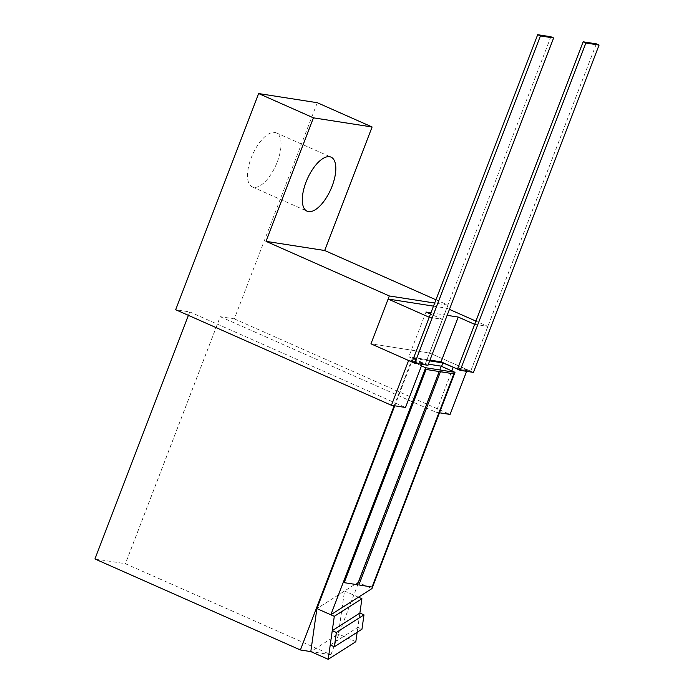 <?xml version="1.0" encoding="UTF-8"?>
<svg xmlns="http://www.w3.org/2000/svg" width="694" height="694" viewBox="0 0 694 694"><rect width="100%" height="100%" fill="white"/><g stroke="black" fill="none" stroke-linecap="round" stroke-linejoin="round"><path stroke-width="0.52" stroke-dasharray="3.47 2.6" d="M330.231 644.969L357.844 627.376L359.882 613.045L357.844 627.376L361.956 629.198M317.297 102.712L234.32 318.876L220.25 316.681L125.423 563.719L330.899 654.728L310.799 651.597L338.412 633.995L344.519 591.01L316.898 608.612L358.043 582.396L371.975 588.564M357.15 632.26L357.844 627.376M358.442 597.187L344.519 591.01M355.814 641.707L338.412 633.995M473.429 372.4L470.688 371.186L457.493 369.121L470.688 371.186L596.337 43.861M550.889 36.756L425.24 364.09L412.036 362.025L425.24 364.09L442.425 319.309L430.471 314.018M429.23 317.253L442.425 319.309M430.939 312.803L447.153 315.336M474.679 324.35L487.873 326.406L475.919 321.114M449.443 309.385L446.78 308.205L429.595 352.977L470.688 371.186L487.873 326.406M433.498 306.132L446.78 308.205M435.936 299.782L447.968 305.117L429.595 352.977L370.943 343.825L429.595 352.977L467.262 369.668L454.067 367.603M427.972 365.296L408.801 356.803L429.968 360.108M425.986 312.031L408.801 356.803M277.305 161.928A29.564 12.83 113.9 0 0 276.247 132.858A29.564 12.83 113.9 0 0 251.237 157.859A29.564 12.83 113.9 0 0 252.295 186.92A29.564 12.83 113.9 0 0 277.305 161.928M429.681 360.854L412.418 358.156L422.689 362.71L422.047 364.376M422.689 362.71L408.619 360.507M447.968 305.117L434.687 303.044M188.43 315.362L189.757 311.918L175.677 309.715M94.922 558.956L125.423 563.719M466.62 371.333L467.262 369.668M439.449 412.783L435.997 412.245L451.855 370.934M234.32 318.876L450.076 414.439M412.418 358.156L395.233 402.928L405.504 407.482M394.166 405.712L395.233 402.928L189.757 311.918M330.899 654.728L441.584 366.38M220.25 316.681L435.997 412.245M343.972 582.561L357.176 584.617L438.998 371.464M358.642 584.851L371.837 586.907L453.659 373.745M421.475 365.885L411.733 361.574L428.406 364.177M394.747 405.799L411.733 361.574M441.054 366.146L358.043 582.396M276.247 132.858L331.038 157.13M252.295 186.92L307.095 211.193"/><path stroke-width="1.04" d="M336.373 632.46L334.343 646.791L361.956 629.198L363.986 614.867L336.373 632.46L332.261 630.646L328.201 659.3L355.814 641.707L357.15 632.26M363.986 614.867L359.882 613.045L332.261 630.646L330.231 644.969L334.343 646.791M359.882 613.045L361.912 598.722L334.3 616.315L316.898 608.612L310.799 651.597L328.201 659.3M334.3 616.315L332.261 630.646M361.912 598.722L358.442 597.187M599.078 45.067L596.337 43.861L583.142 41.796L457.493 369.121L460.235 370.336L473.429 372.4L599.078 45.067L585.883 43.011L583.142 41.796M585.883 43.011L460.235 370.336M388.137 299.045L370.943 343.825L412.036 362.025L429.23 317.253L388.137 299.045L433.498 306.132M430.471 314.018L425.986 312.031L430.939 312.803M447.153 315.336L458.24 317.063L474.679 324.35L457.493 369.121L441.054 361.843L429.968 360.108M475.919 321.114L449.443 309.385M458.24 317.063L441.054 361.843M540.426 35.915L553.621 37.97L427.972 365.296L414.778 363.24L540.426 35.915L537.685 34.7L550.889 36.756L553.621 37.97M537.685 34.7L412.036 362.025L414.778 363.24M332.096 186.2A29.564 12.83 113.9 0 0 331.038 157.13A29.564 12.83 113.9 0 0 306.028 182.123A29.564 12.83 113.9 0 0 307.095 211.193A29.564 12.83 113.9 0 0 332.096 186.2M422.047 364.376L405.504 407.482L391.425 405.287L408.619 360.507L370.943 343.825L389.317 295.956L266.036 241.347L324.679 250.508L435.936 299.782M434.687 303.044L389.317 295.956M372.097 126.985L313.445 117.833L258.654 93.56L317.297 102.712L372.097 126.985L324.679 250.508M310.799 651.597L300.398 649.974L94.922 558.956L188.43 315.362M258.654 93.56L175.677 309.715L391.425 405.287M439.449 412.783L450.076 414.439L466.62 371.333M454.067 367.603L442.911 362.919L429.681 360.854M451.855 370.934L453.191 367.464M313.445 117.833L266.036 241.347M300.398 649.974L394.166 405.712M441.584 366.38L442.911 362.919M425.804 369.399L344.207 582.665L357.401 584.721L439.233 371.559L425.804 369.399L439.233 371.559M330.83 614.78L425.656 367.742L454.986 372.322L371.975 588.564L330.83 614.78L316.898 608.612L394.747 405.799M440.464 371.689L358.867 584.947L372.071 587.011L453.893 373.849L440.464 371.689L358.867 584.947M454.986 372.322L441.054 366.146L428.406 364.177M425.656 367.742L421.475 365.885M426.029 369.503L344.207 582.665M453.893 373.849L440.699 371.793"/></g></svg>
